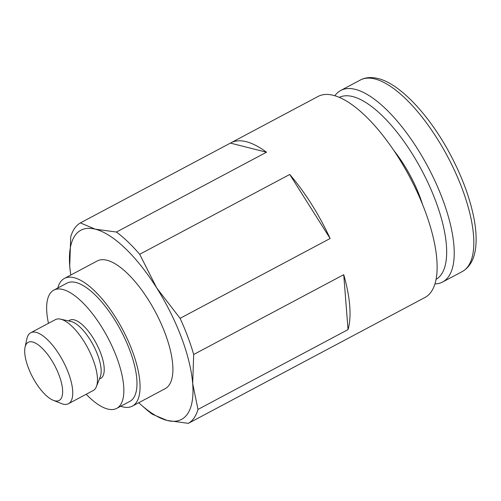 <?xml version="1.0" encoding="UTF-8"?>
<svg xmlns="http://www.w3.org/2000/svg" width="501" height="501" viewBox="0 0 501 501"><rect width="100%" height="100%" fill="white"/><g stroke="black" fill="none" stroke-linecap="round" stroke-linejoin="round"><path stroke-width="0.75" d="M80.379 222.92A113.84 43.117 -118 0 0 70.729 236.841L69.727 265.981A107.145 40.581 62 0 1 95.259 229.164A107.145 40.581 62 0 1 156.738 287.994A107.145 40.581 62 0 1 181.443 337.517A107.145 40.581 62 0 1 192.691 383.641L193.687 354.501A113.84 43.117 -118 0 0 187.743 336.634A113.84 43.117 -118 0 0 180.091 318.335L156.738 287.994L139.698 254.289A113.84 43.117 -118 0 0 116.451 232.044L95.259 229.164L80.379 222.92L230.416 143.098A113.84 43.117 62 0 1 230.936 142.81A113.84 43.117 62 0 1 266.488 152.223L116.451 232.044M139.698 254.289L289.735 174.467A113.84 43.117 62 0 1 330.128 238.507L180.091 318.335M230.936 142.81L318.041 96.468A113.84 43.117 62 0 1 424.886 210.47A113.84 43.117 62 0 1 424.98 297.469L337.874 343.805A113.84 43.117 62 0 1 337.348 344.081M57.797 288.019A72.319 27.392 62 0 1 64.416 278.431A72.319 27.392 62 0 1 132.289 350.857A72.319 27.392 62 0 1 132.352 406.123A72.319 27.392 62 0 1 120.697 406.255M64.416 278.431L97.244 260.965A72.319 27.392 62 0 1 165.117 333.39A72.319 27.392 62 0 1 165.18 388.657L132.352 406.123M25.05 347.256L26.872 338.795A40.18 15.218 62 0 1 30.718 332.764L55.436 319.613A40.18 15.218 62 0 1 60.483 319.137L70.86 321.429A32.928 12.475 62 0 1 97.626 354.796A32.928 12.475 62 0 1 100.288 376.752L96.399 386.634A40.18 15.218 62 0 1 93.18 390.555L68.462 403.706A40.18 15.218 62 0 1 61.31 403.524L53.275 400.312A32.928 12.475 62 0 1 28.231 367.483A32.928 12.475 62 0 1 25.05 347.256A32.928 12.475 62 0 1 39.673 345.966A32.928 12.475 62 0 1 59.105 375.293A32.928 12.475 62 0 1 53.275 400.312M99.392 379.044L100.72 378.336A32.928 12.475 -118 0 0 100.688 353.167A32.928 12.475 -118 0 0 69.783 320.189L68.455 320.897M60.483 319.137A40.18 15.218 62 0 1 93.148 359.85A40.18 15.218 62 0 1 96.399 386.634M30.718 332.764A40.18 15.218 62 0 1 68.43 373.001A40.18 15.218 62 0 1 68.462 403.706M334.85 95.766A108.479 41.088 62 0 1 340.749 90.456A108.479 41.088 62 0 1 442.558 199.091A108.479 41.088 62 0 1 442.652 281.994A108.479 41.088 62 0 1 434.949 283.917M339.283 97.388A103.056 39.034 62 0 1 435.588 200.807A103.056 39.034 62 0 1 436.089 279.339M393.711 150.313A69.645 26.378 62 0 1 419.919 196.843A69.645 26.378 62 0 1 422.606 204.627M53.801 290.148L66.927 283.159A66.965 25.363 62 0 1 129.778 350.218A66.965 25.363 62 0 1 129.834 401.395L116.702 408.384A66.965 25.363 -118 0 0 116.645 357.207A66.965 25.363 -118 0 0 53.801 290.148A66.965 25.363 -118 0 0 48.465 323.32M141.307 405.04L145.096 408.378A113.84 43.117 -118 0 0 152.285 414.221L167.165 420.464L188.357 423.345A113.84 43.117 -118 0 0 198.008 409.417L192.691 383.641A107.145 40.581 62 0 1 167.165 420.464A107.145 40.581 62 0 1 141.307 405.04A107.145 40.581 62 0 1 138.746 402.723M70.81 275.03A107.145 40.581 62 0 1 70.315 271.605A107.145 40.581 62 0 1 69.727 265.981L70.303 271.498M193.687 354.501L343.724 274.68L348.045 329.595L198.008 409.417M188.357 423.345L338.394 343.517A113.84 43.117 62 0 1 337.874 343.805M230.416 143.098L266.488 152.223M289.735 174.467L330.128 238.507M343.724 274.68A113.84 43.117 62 0 1 348.045 329.595M86.21 394.262A66.965 25.363 -118 0 0 116.702 408.384M374.886 78.958A108.479 41.088 62 0 1 462.147 188.67A108.479 41.088 62 0 1 462.241 271.573C470.502 266.814 475.073 257.802 475.95 244.544C476.464 237.123 475.862 228.719 474.146 219.325C470.257 198.784 462.323 177.197 450.336 154.546C429.557 115.305 399.836 83.579 378.036 78.544C371.291 76.866 365.392 77.361 360.332 80.035A108.479 41.088 62 0 1 374.886 78.958M340.749 90.456L360.332 80.035M442.652 281.994L462.241 271.573"/></g></svg>
